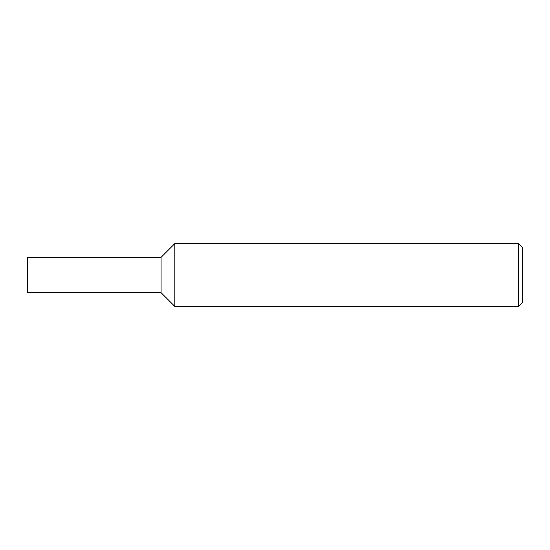 <?xml version="1.0" encoding="UTF-8"?>
<svg xmlns="http://www.w3.org/2000/svg" width="550" height="550" viewBox="0 0 550 550"><rect width="100%" height="100%" fill="white"/><g stroke="black" fill="none" stroke-linecap="round" stroke-linejoin="round"><path stroke-width="0.41" stroke-dasharray="2.75 2.06" d="M518.574 306.426L518.574 243.574M174.824 243.574L174.824 306.426L174.824 243.574M522.5 247.5L522.5 302.5M161.074 275L161.074 257.324L161.074 275M27.5 292.676L27.5 257.324"/><path stroke-width="0.82" d="M518.574 243.574L518.574 306.426L174.824 306.426L174.824 243.574L174.824 306.426L161.074 292.676L27.5 292.676L27.5 257.324L161.074 257.324L161.074 292.676L161.074 257.324L174.824 243.574L518.574 243.574L522.5 247.5L522.5 302.5L518.574 306.426"/></g></svg>
